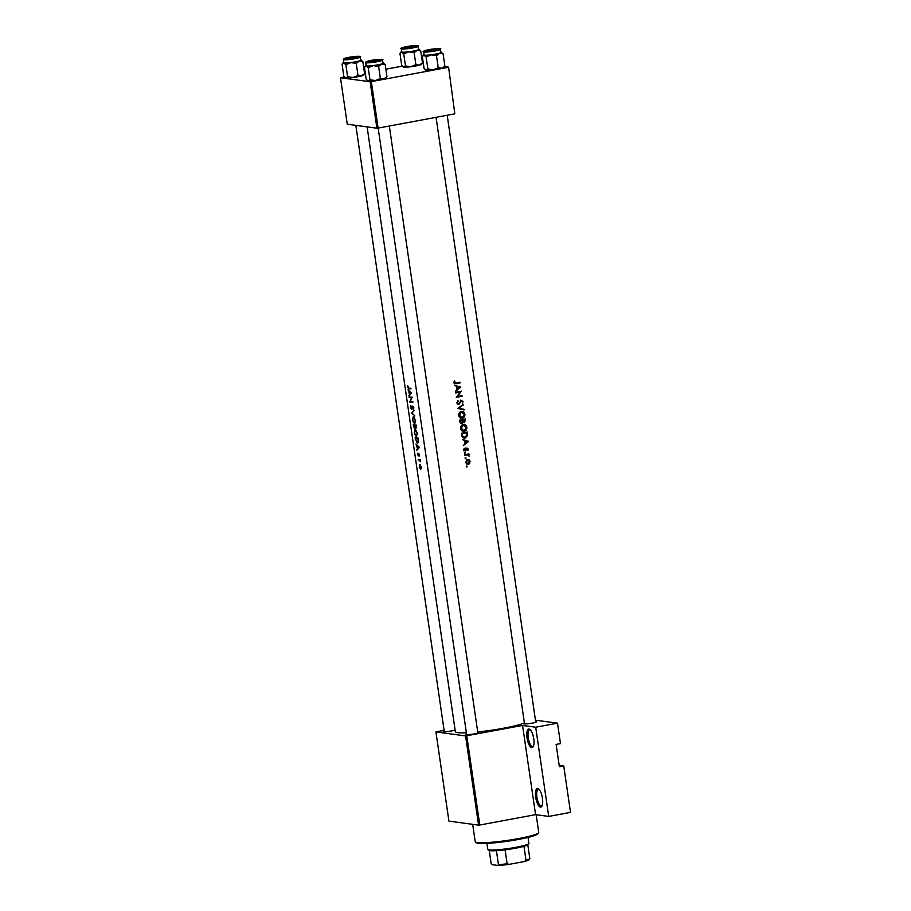 <?xml version="1.0" encoding="UTF-8"?>
<svg xmlns="http://www.w3.org/2000/svg" width="911" height="911" viewBox="0 0 911 911"><rect width="100%" height="100%" fill="white"/><g stroke="black" fill="none" stroke-linecap="round" stroke-linejoin="round"><path stroke-width="1.37" d="M531.751 747.635A9.44 3.245 79.5 0 1 527.025 737.887A9.44 3.245 79.5 0 1 529.04 729.051A9.44 3.245 79.5 0 1 529.963 729.483A9.44 3.245 79.5 0 1 533.584 737.751A9.44 3.245 79.5 0 1 533.174 746.758A9.44 3.245 79.5 0 1 531.751 747.635M530.43 729.927A8.495 2.927 -100.5 0 0 530.043 729.813A8.495 2.927 -100.5 0 0 529.712 729.825A8.495 2.927 -100.5 0 0 528.312 738.24A8.495 2.927 -100.5 0 0 532.491 746.542A8.495 2.927 -100.5 0 0 532.821 746.53A8.495 2.927 -100.5 0 0 533.447 746.177M540.428 807.1A9.44 3.245 79.5 0 1 535.702 797.353A9.44 3.245 79.5 0 1 537.718 788.516A9.44 3.245 79.5 0 1 538.629 788.96A9.44 3.245 79.5 0 1 542.261 797.216A9.44 3.245 79.5 0 1 541.851 806.235A9.44 3.245 79.5 0 1 540.428 807.1M539.107 789.404A8.495 2.927 -100.5 0 0 538.72 789.29A8.495 2.927 -100.5 0 0 538.39 789.29A8.495 2.927 -100.5 0 0 536.989 797.706A8.495 2.927 -100.5 0 0 541.157 806.007A8.495 2.927 -100.5 0 0 541.498 806.007A8.495 2.927 -100.5 0 0 542.125 805.643M535.657 721.58A6.616 0.695 171.7 0 1 536.203 721.626A6.616 0.695 171.7 0 1 536.613 721.888A6.616 0.695 171.7 0 1 530.999 723.334A6.616 0.695 171.7 0 1 523.996 723.892A6.616 0.695 171.7 0 1 523.609 723.778A6.616 0.695 171.7 0 1 524.44 723.22M477.774 732.353A6.616 0.695 171.7 0 1 478.321 732.387A6.616 0.695 171.7 0 1 478.73 732.649A6.616 0.695 171.7 0 1 473.116 734.095A6.616 0.695 171.7 0 1 466.113 734.665A6.616 0.695 171.7 0 1 465.726 734.551A6.616 0.695 171.7 0 1 466.557 733.993M455.113 730.155A6.616 0.695 171.7 0 1 448.975 731.317A6.616 0.695 171.7 0 1 443.748 731.635A6.616 0.695 171.7 0 1 443.35 731.522A6.616 0.695 171.7 0 1 444.181 730.952M460.784 387.186L454.498 385.194L456.65 386.446L457.083 389.396L455.398 391.366L460.784 387.186L459.395 387.289M458.734 403.835L457.538 402.764L457.937 400.646L456.923 402.878L458.814 404.427L461.604 400.942L462.458 401.74L462.344 403.619L463.039 401.683L461.49 400.362L459.281 403.493L457.14 403.664M460.772 400.191L461.49 400.362M460.75 400.829L462.458 401.74M464.872 414.22C464.405 412.182 463.232 411.271 461.353 411.476C459.508 412.034 458.643 413.378 458.757 415.507C459.258 417.557 460.465 418.491 462.378 418.308C464.211 417.739 465.043 416.384 464.872 414.22L464.257 414.141M462.31 411.43L461.353 411.476M461.41 418.343L460.795 418.183M466.774 427.225C466.295 425.186 465.122 424.275 463.255 424.48C461.399 425.05 460.533 426.394 460.659 428.512C461.16 430.573 462.367 431.507 464.28 431.313C466.113 430.755 466.944 429.388 466.774 427.225L466.159 427.145M464.2 424.446L463.255 424.48M463.3 431.347L462.686 431.188M465.111 457.891L466.068 458.028L465.077 458.222L465.658 458.666L465.498 457.584M466.341 466.318L467.297 466.455L466.295 466.637L466.876 467.092L466.728 465.999M468.937 453.894A35.882 3.803 171.7 0 1 464.644 454.737L464.724 455.329A35.882 3.803 -8.3 0 0 466.204 455.044L467.798 454.874L466.432 454.68L469.199 456.16L468.413 454.6A35.882 3.803 -8.3 0 0 469.028 454.475L468.937 453.894M467.89 450.41L468.311 449.077L467.036 448.098L465.214 450.433L464.246 448.394L463.847 449.863L465.327 451.013L467.138 448.679L467.89 450.41M466.318 448.565L467.798 449.18M465.214 450.433L463.836 449.658M411.601 393.176L408.048 389.828L409.586 394.486L408.948 396L411.601 393.176M411.692 409.381L412.854 406.67L413.457 409.426L413.81 407.707L412.751 406.078L411.465 408.823L410.85 405.554L410.565 407.479L411.624 409.392M412.148 408.527L411.465 408.823M412.478 407.08L413.412 406.568M413.355 416.794L412.398 420.096L414.368 423.638L415.644 420.244L413.161 416.805M415.257 429.81L414.3 433.112L416.27 436.642L417.545 433.249L415.063 429.821M420.335 459.531A35.882 3.803 171.7 0 1 418.195 459.372L418.286 459.964A35.882 3.803 -8.3 0 0 418.935 460.021L420.631 461.786L420.073 460.101A35.882 3.803 -8.3 0 0 420.426 460.112L420.335 459.531M419.515 455.933L418.878 453.496L418.115 455.341L417.5 453.143L418.206 455.921L418.98 454.088L419.515 455.933M410.884 388.257A35.882 3.803 171.7 0 1 408.697 388.154L407.661 385.604L407.593 387.129L408.754 388.746A35.882 3.803 -8.3 0 0 410.963 388.838L410.884 388.257M419.504 447.381L415.963 444.033L417.489 448.69L416.862 450.205L419.504 447.381M460.066 382.267A35.882 3.803 171.7 0 1 456.24 383.053L454.578 382.449L454.418 380.832L453.951 382.54L455.022 383.759L456.263 383.656A35.882 3.803 -8.3 0 0 460.146 382.848L460.066 382.267M456.24 383.053L453.94 382.369M419.937 464.633L419.276 467.001L420.654 469.552L421.497 467.161L419.812 464.644M417.659 443.224L418.513 441.414L418.149 438.043A35.882 3.803 171.7 0 1 415.063 437.861L417.432 443.304M414.664 428.728L415.063 427.555L415.86 428.341L416.247 425.038A35.882 3.803 171.7 0 1 413.161 424.856L414.573 428.751M414.106 410.36L411.43 413.013L414.926 415.94L411.988 413.025L414.106 410.36M409.096 397.002L409.187 397.583A35.882 3.803 -8.3 0 0 411.51 397.743L409.825 402.002A35.882 3.803 -8.3 0 0 412.911 402.184L412.831 401.603A35.882 3.803 171.7 0 1 410.303 401.478L412.182 397.185A35.882 3.803 171.7 0 1 409.096 397.002M468.687 441.391L462.401 439.398L464.553 440.651L464.986 443.6L463.3 445.57L468.687 441.391L467.297 441.493M464.359 452.721L465.316 452.858L464.735 452.414L464.895 453.496L464.735 452.414M470.133 461.513L469.165 459.839L467.559 459.497L465.68 462.389L468.277 464.416L469.7 463.46L469.575 461.433M467.594 464.439L466.967 464.246M467.616 459.486L469.165 459.839L467.559 459.497M461.501 433.226L461.797 435.242C462.139 437.337 463.266 438.248 465.179 437.997L467.616 435.469L467.32 432.053A35.882 3.803 171.7 0 1 461.501 433.226M464.098 438.043L463.517 437.884M465.43 419.049A35.882 3.803 171.7 0 1 459.611 420.222L459.861 421.975L461.866 423.729L463.175 422.18L464.519 422.681L465.43 419.049M462.651 422.1L463.608 422.556M463.289 404.37L457.88 408.379L464.098 409.95L459.144 408.094L463.289 404.37M455.546 392.368L455.625 392.948A35.882 3.803 -8.3 0 0 460.237 392.037L456.274 397.367A35.882 3.803 -8.3 0 0 462.093 396.194L462.014 395.613A35.882 3.803 171.7 0 1 457.47 396.536L461.365 391.195A35.882 3.803 171.7 0 1 455.546 392.368M524.394 722.89A35.882 3.803 171.7 0 1 477.706 731.932M466.375 732.774A35.882 3.803 171.7 0 1 457.721 732.626A35.882 3.803 171.7 0 1 455.329 731.647L367.11 126.891M466.774 735.815L479.79 825.024L478.582 825.138L465.567 735.929L522.572 725.441L535.702 727.217L557.498 723.163L560.481 743.604L556.12 744.424L559.377 766.72L563.738 765.912L559.172 765.297M563.738 765.912L570.514 812.373L548.718 816.427L535.577 814.65L522.572 725.441M479.79 825.024L535.577 814.65M370.128 81.751L371.346 81.637L378.122 128.098L376.915 128.212L370.128 81.751L340.486 77.742L344.392 76.9M364.525 73.153L365.288 73.017M385.865 69.19L402.286 66.139M378.122 128.098L454.828 113.829L448.588 67.163L444.317 66.583M423.387 63.747L421.941 63.554M448.588 67.163L454.828 113.829M371.346 81.637L448.053 67.368M340.486 77.742L347.262 124.203L376.915 128.212M465.567 735.929L435.925 731.92L444.09 730.292M557.498 723.163L535.452 720.18M478.582 825.138L448.929 821.118L435.925 731.92M535.702 727.217L548.718 816.427M417.489 449.43L416.76 449.567M418.308 448.531L417.489 448.69M418.809 447.312L417.75 448.406L417.409 446.083L419.379 447.21M418.604 448.246L417.75 448.406M420.415 460.032L419.686 460.18M420.347 459.577L418.286 459.964M459.053 382.483L460.146 382.848M459.087 382.711L454.509 383.554M454.316 381.014L454.931 381.094M453.963 381.925L454.6 382.005M421.201 467.149L420.575 468.971L419.504 467.024L420.028 465.225L421.486 467.092M420.654 465.088L419.914 465.225L420.654 465.1M415.405 438.476A35.882 3.803 -8.3 0 0 417.864 438.624L418.126 441.072L417.113 442.735L415.518 439.216L415.405 438.476L417.762 438.032M417.17 433.272L416.179 436.062L414.562 433.112L415.336 430.391L417.534 433.203M415.188 430.402L416.122 430.243L415.188 430.402M415.963 425.608L415.769 427.76L414.881 425.562A35.882 3.803 -8.3 0 0 415.963 425.608L416.327 425.539M416.475 427.635L415.769 427.76M416.475 427.623L415.894 427.737M416.293 425.3L414.881 425.562M414.562 425.551L414.391 428.181L413.514 425.46A35.882 3.803 -8.3 0 0 414.562 425.551L416.281 425.232M415.177 427.077L414.391 428.181M415.86 425.027L413.514 425.46M415.279 420.267L414.277 423.057L412.66 420.108L413.446 417.375L415.632 420.199M415.382 422.863L414.277 423.057M415.393 422.841L414.596 422.989M413.287 417.386L414.22 417.238L413.287 417.386M412.227 412.774L411.419 412.922M412.125 412.877L411.43 413.013M413.765 408.777L413.173 408.891M411.442 397.162L409.187 397.583M412.091 401.58L409.825 402.002M411.487 401.557L409.802 401.865M409.574 395.226L408.857 395.363M410.405 394.326L409.586 394.486M410.907 393.108L409.836 394.201L409.506 391.878L411.476 393.005M410.69 394.042L409.836 394.201M462.435 439.626L468.675 441.311M467.582 441.584L465.544 443.179L465.202 440.856L467.582 441.584M464.906 443.088L465.544 443.179M464.576 440.765L465.202 440.856M467.742 448.998L468.311 449.077M466.159 448.838L466.785 448.918M465.157 449.51L464.656 450.478L465.965 450.66M464.656 450.478L463.995 450.831M464.098 448.611L464.712 448.702M465.794 447.927L467.138 448.918M467.821 454.122L469.028 454.475M467.844 454.316L468.413 454.6M467.184 454.441L468.095 455.454M466.432 454.68L464.667 454.908M469.051 463.369L469.7 463.46M468.482 463.289L466.99 464.234M468.197 463.836L466.216 462.287L467.65 460.078L469.609 461.615L468.197 463.836L466.193 463.642M466.603 459.941L468.174 460.055L466.694 459.873M467.013 435.39L467.616 435.469M461.558 433.602L462.207 433.693A35.882 3.803 -8.3 0 0 466.831 432.759L467.036 435.253L463.915 437.827M461.524 433.385L466.831 432.759M462.002 436.164L465.088 437.417L462.481 437.143M462.742 436.267L462.207 433.693M463.608 424.435L464.94 425.335M464.098 430.744L463.016 431.142M464.2 430.732L461.273 428.375L463.346 425.061L466.193 427.384L464.2 430.732L461.57 430.425M460.636 428.284L461.273 428.375M462.196 424.913L464.12 425.038L462.264 424.868M464.132 422.1L463.494 422.476M461.387 423.137L460.738 423.513M464.416 422.1L463.107 420.13L461.866 419.96L464.94 419.755L464.416 422.1L462.674 421.861L461.775 423.148L460.18 422.977M462.537 420.438L463.164 420.529M463.107 420.13A35.882 3.803 -8.3 0 0 464.94 419.755M459.634 420.381L462.503 420.256L462.674 421.873M461.775 423.148L460.306 420.688A35.882 3.803 -8.3 0 0 462.503 420.256M459.782 421.429L460.431 421.52M459.668 420.597L460.306 420.688M461.718 411.419L463.039 412.33M462.196 417.739L461.125 418.138M462.298 417.716L459.372 415.359L461.444 412.057L464.303 414.368L462.298 417.716L459.668 417.42M458.734 415.279L459.372 415.359M460.294 411.897L462.219 412.023L460.362 411.852M462.594 404.883L463.38 404.996M458.324 407.98L459.144 408.094M458.256 408.026L464.006 409.324M457.538 401.034L458.324 401.136M456.901 402.673L457.538 402.764M460.34 400.202L461.991 401.546M462.435 401.603L463.039 401.683M461.365 401.592L460.454 400.783M460.362 401.444L460.932 401.523M459.907 402.434L460.476 402.514M458.29 403.824L457.709 404.188M456.866 396.456L457.47 396.536M461 395.829L462.093 396.194M461.034 396.046L456.525 396.889M455.568 392.527L460.237 392.037M454.532 385.421L460.772 387.107M459.679 387.369L457.641 388.974L457.299 386.651L459.679 387.369M457.003 388.883L457.641 388.974M456.662 386.56L457.299 386.651M538.617 832.791L537.82 833.85A31.168 3.302 171.7 0 1 518.234 839.475A31.168 3.302 171.7 0 1 476.499 842.789L475.44 842.015A32.113 3.393 -8.3 0 0 518.427 838.598A32.113 3.393 -8.3 0 0 538.617 832.791A32.113 3.393 -8.3 0 0 538.743 832.415L536.169 814.73M472.672 824.341L475.2 841.684A32.113 3.393 -8.3 0 0 475.44 842.015M347.342 58.543L356.338 57.006L347.342 58.543M418.616 49.103A9.19 0.968 -8.3 0 1 419.151 49.262A9.19 0.968 -8.3 0 1 417.215 50.276A9.19 0.968 171.7 0 1 413.4 51.13A9.19 0.968 171.7 0 1 408.72 51.859L414.118 52.599L417.215 50.276L420.711 50.765L418.616 49.103A9.19 0.968 171.7 0 0 418.479 49.092M411.943 47.281A6.616 0.695 171.7 0 1 403.095 47.987A6.616 0.695 171.7 0 1 407.228 46.643A6.616 0.695 171.7 0 1 416.099 46.097A6.616 0.695 171.7 0 1 411.943 47.281M413.161 51.096A8.495 0.9 -8.3 0 0 418.536 49.456L418.081 46.302A8.495 0.9 171.7 0 1 412.694 47.93A8.495 0.9 171.7 0 1 401.25 48.75L401.717 51.916A8.495 0.9 -8.3 0 0 413.161 51.096M415.883 64.67L410.895 66.731A9.19 0.968 171.7 0 0 419.379 65.148A9.19 0.968 171.7 0 0 421.36 64.339L422.476 62.836L419.379 65.148L415.883 64.67L414.118 52.599M422.476 62.836L420.711 50.765M403.744 53.92L408.72 51.859A9.19 0.968 171.7 0 1 401.637 52.257L403.744 53.92L405.497 65.991L403.266 66.97A9.19 0.968 171.7 0 1 403.209 66.913M399.952 53.407L401.637 52.257A9.19 0.968 171.7 0 1 401.068 51.904L399.952 53.407L401.717 65.478L403.812 67.129A9.19 0.968 171.7 0 0 410.895 66.731L405.497 65.991M401.068 51.904A9.19 0.968 171.7 0 1 401.66 51.54M378.429 59.955L369.41 61.39L375.207 61.094L378.429 59.955M440.981 52.132A9.19 0.968 -8.3 0 1 441.528 52.291A9.19 0.968 -8.3 0 1 439.58 53.305A9.19 0.968 171.7 0 1 435.777 54.159A9.19 0.968 171.7 0 1 431.097 54.888L436.483 55.628L439.58 53.305L443.076 53.795L440.981 52.132A9.19 0.968 171.7 0 0 440.856 52.121M434.308 50.321A6.616 0.695 171.7 0 1 425.46 51.016A6.616 0.695 171.7 0 1 429.593 49.672A6.616 0.695 171.7 0 1 438.464 49.126A6.616 0.695 171.7 0 1 434.308 50.321M435.526 54.125A8.495 0.9 -8.3 0 0 440.901 52.485L440.446 49.331A8.495 0.9 171.7 0 1 435.071 50.97A8.495 0.9 171.7 0 1 423.626 51.779L424.082 54.945A8.495 0.9 -8.3 0 0 435.526 54.125M438.248 67.699L433.26 69.76A9.19 0.968 171.7 0 0 441.744 68.177A9.19 0.968 171.7 0 0 443.725 67.368L444.841 65.865L441.744 68.177L438.248 67.699L436.483 55.628M444.841 65.865L443.076 53.795M426.109 56.949L431.097 54.888A9.19 0.968 171.7 0 1 424.014 55.298L426.109 56.949L427.874 69.02L425.631 69.999A9.19 0.968 171.7 0 1 425.574 69.942M422.317 56.436L424.014 55.298A9.19 0.968 171.7 0 1 423.433 54.933L422.317 56.436L424.082 68.507L426.177 70.158A9.19 0.968 171.7 0 0 433.26 69.76L427.874 69.02M423.433 54.933A9.19 0.968 171.7 0 1 424.036 54.569M436.312 49.183L427.305 50.617L433.089 50.321L436.312 49.183M369.98 79.781L368.295 80.931A9.19 0.968 171.7 0 0 375.378 80.521L380.365 78.46L383.861 78.938A9.19 0.968 171.7 0 0 385.843 78.13L386.959 76.626L383.861 78.938A9.19 0.968 171.7 0 1 380.058 79.792A9.19 0.968 171.7 0 1 375.378 80.521L369.98 79.781L368.226 67.71L373.214 65.649L378.6 66.389L381.698 64.077L385.194 64.556L383.098 62.905A9.19 0.968 171.7 0 1 383.645 63.053A9.19 0.968 171.7 0 1 381.698 64.077A9.19 0.968 171.7 0 1 373.214 65.649A9.19 0.968 171.7 0 1 366.131 66.059L368.226 67.71M371.711 60.445A6.616 0.695 171.7 0 1 380.582 59.887A6.616 0.695 171.7 0 1 376.425 61.083A6.616 0.695 171.7 0 1 367.577 61.789A6.616 0.695 171.7 0 1 371.711 60.445M365.744 62.552L366.199 65.706A8.495 0.9 -8.3 0 0 377.644 64.886A8.495 0.9 -8.3 0 0 383.019 63.258L382.563 60.092A8.495 0.9 171.7 0 1 377.188 61.732A8.495 0.9 171.7 0 1 365.744 62.552C365.129 61.937 366.951 61.208 371.221 60.377A7.937 0.843 -8.3 0 0 366.746 62.13A7.937 0.843 -8.3 0 0 376.903 61.151A7.937 0.843 -8.3 0 0 381.39 59.397A7.937 0.843 -8.3 0 0 371.244 60.377C380.468 59.124 384.26 59.033 382.563 60.092M368.295 80.931A9.19 0.968 171.7 0 1 367.748 80.772L366.199 79.268L364.434 67.198L365.55 65.694A9.19 0.968 -8.3 0 0 366.131 66.059L364.434 67.198M386.959 76.626L385.194 64.556M380.365 78.46L378.6 66.389M366.142 65.341A9.19 0.968 -8.3 0 0 365.55 65.694M405.224 47.782L414.22 46.233L405.224 47.782M347.615 76.752L345.929 77.891A9.19 0.968 171.7 0 0 353.012 77.492L357.989 75.431L361.496 75.909A9.19 0.968 171.7 0 0 363.466 75.101L364.582 73.597L361.496 75.909A9.19 0.968 171.7 0 1 357.693 76.763A9.19 0.968 171.7 0 1 353.012 77.492L347.615 76.752L345.85 64.681L350.837 62.62L356.235 63.36L359.321 61.048L362.829 61.527L360.733 59.875A9.19 0.968 171.7 0 1 361.268 60.024A9.19 0.968 171.7 0 1 359.321 61.048A9.19 0.968 171.7 0 1 350.837 62.62A9.19 0.968 171.7 0 1 343.754 63.03L345.85 64.681M349.346 57.416A6.616 0.695 171.7 0 1 358.217 56.858A6.616 0.695 171.7 0 1 354.06 58.053A6.616 0.695 171.7 0 1 345.201 58.759A6.616 0.695 171.7 0 1 349.346 57.416M343.367 59.522L343.834 62.677A8.495 0.9 -8.3 0 0 355.279 61.857A8.495 0.9 -8.3 0 0 360.654 60.217L360.187 57.063A8.495 0.9 171.7 0 1 354.812 58.703A8.495 0.9 171.7 0 1 343.367 59.522C342.764 58.908 344.586 58.179 348.845 57.347A7.937 0.843 -8.3 0 0 344.381 59.09A7.937 0.843 -8.3 0 0 354.527 58.11A7.937 0.843 -8.3 0 0 359.025 56.368A7.937 0.843 -8.3 0 0 348.867 57.347C358.103 56.095 361.883 56.004 360.187 57.063M345.929 77.891A9.19 0.968 171.7 0 1 345.383 77.742L343.823 76.239L342.069 64.169L343.185 62.665A9.19 0.968 -8.3 0 0 343.754 63.03L342.069 64.169M364.582 73.597L362.829 61.527M357.989 75.431L356.235 63.36M343.777 62.312A9.19 0.968 -8.3 0 0 343.185 62.665M486.907 843.404L487.772 849.337A20.771 2.198 -8.3 0 0 487.92 849.553A20.771 2.198 -8.3 0 0 515.74 847.344A20.771 2.198 -8.3 0 0 528.801 843.586A20.771 2.198 -8.3 0 0 528.892 843.335L528.027 837.403M528.801 843.586L528.016 844.645A19.837 2.095 171.7 0 1 527.799 844.839A19.837 2.095 171.7 0 1 523.962 846.33A19.837 2.095 171.7 0 1 515.546 848.221A19.837 2.095 171.7 0 1 505.104 849.838A19.837 2.095 171.7 0 1 496.415 850.68A19.837 2.095 171.7 0 1 488.991 850.339L487.92 849.553M527.799 844.839L529.838 858.777L529.268 859.608A18.892 2.004 171.7 0 1 529.245 859.631A18.892 2.004 171.7 0 1 524.303 861.544L509.101 864.368A18.892 2.004 171.7 0 1 497.884 865.45L492.008 864.653L491.166 863.628L489.241 850.464M524.303 861.544L525.989 860.269A19.837 2.095 -8.3 0 0 529.838 858.777L529.268 859.608M505.104 849.838L507.131 863.776L509.101 864.368M523.962 846.33L525.989 860.269M497.884 865.45L498.454 864.619A19.837 2.095 -8.3 0 0 507.131 863.776M496.415 850.68L498.454 864.619M410.895 388.348L408.754 388.746M420.37 459.759L418.935 460.021M454.965 383.474L456.263 383.656M465.874 449.613L466.443 449.681M464.883 454.862L466.204 455.044M466.91 433.283L467.514 433.363M461.672 434.353L462.321 434.445M465.009 420.233L465.612 420.313M412.41 47.349A7.937 0.843 -8.3 0 0 416.908 45.607A7.937 0.843 -8.3 0 0 406.75 46.586A7.937 0.843 -8.3 0 0 402.263 48.329A7.937 0.843 -8.3 0 0 412.41 47.349M434.786 50.378A7.937 0.843 -8.3 0 0 439.273 48.636A7.937 0.843 -8.3 0 0 429.127 49.615A7.937 0.843 -8.3 0 0 424.628 51.358A7.937 0.843 -8.3 0 0 434.786 50.378M455.261 383.155L453.929 382.973M412.797 406.67L413.4 406.557M467.309 448.667L466.079 448.508M465.02 450.444L463.688 450.262M461.809 400.931L460.67 400.783M355.837 125.365L444.295 731.67M418.081 46.302C419.766 45.231 415.985 45.334 406.727 46.586C401.683 47.748 399.849 48.477 401.25 48.75M466.66 734.699L378.167 128.087M477.876 733.07L389.316 126.014M440.446 49.331C442.142 48.26 438.362 48.363 429.104 49.615C424.048 50.788 422.226 51.506 423.626 51.779M436.05 117.325L524.542 723.938M447.199 115.253L535.759 722.298"/></g></svg>
